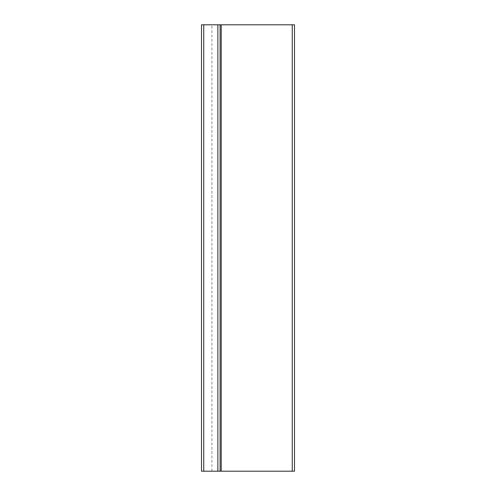 <?xml version="1.0" encoding="UTF-8"?>
<svg xmlns="http://www.w3.org/2000/svg" width="496" height="496" viewBox="0 0 496 496"><rect width="100%" height="100%" fill="white"/><g stroke="black" fill="none" stroke-linecap="round" stroke-linejoin="round"><path stroke-width="0.37" stroke-dasharray="2.48 1.86" d="M292.268 471.2L201.5 471.2L201.5 24.8L294.5 24.8L294.5 471.2L292.268 471.2L292.268 24.8M220.1 471.2L220.1 24.8M211.916 471.2L211.916 24.8"/><path stroke-width="0.74" d="M203.732 471.2L220.1 471.2L220.1 24.8L201.5 24.8L201.5 471.2L203.732 471.2L203.732 24.8M220.1 471.2L294.5 471.2L294.5 24.8L220.1 24.8M217.868 471.2L217.868 24.8M292.268 471.2L292.268 24.8M221.216 471.2L221.216 24.8"/></g></svg>

